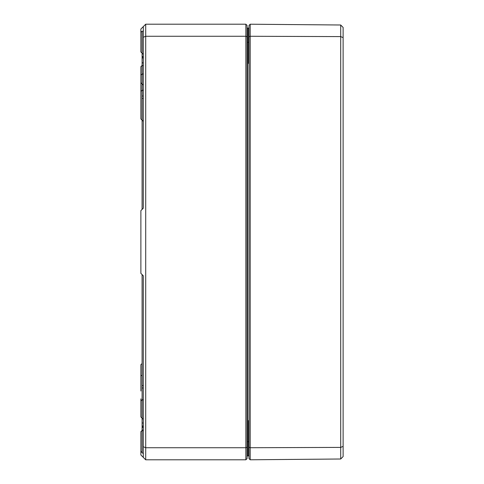 <?xml version="1.0" encoding="UTF-8"?>
<svg xmlns="http://www.w3.org/2000/svg" width="484" height="484" viewBox="0 0 484 484"><rect width="100%" height="100%" fill="white"/><g stroke="black" fill="none" stroke-linecap="round" stroke-linejoin="round"><path stroke-width="0.73" d="M250.204 24.212L249 25.404L249 458.596L250.204 459.788L340.706 459.001L340.706 447.404L343.12 446.393L343.12 27.437L340.706 24.999L340.706 447.404L250.204 447.73L250.204 24.212L340.706 24.999M340.706 459.001L343.12 456.563L343.12 446.393M343.12 37.607L340.706 36.596L250.204 36.27L249 36.766M250.204 459.788L250.204 447.73L249 447.234M143.294 427.493L142.09 427.493L142.09 426.924M143.294 66.441L143.294 62.938L142.09 62.938L142.09 65.836A1.204 1.204 0 0 0 143.294 64.626M143.294 57.983L142.09 57.983L142.09 53.161L143.294 54.365L142.096 53.155L142.084 31.442A1.204 1.204 0 0 0 140.88 32.652L140.88 51.951L140.88 50.142L140.88 51.951L142.096 53.155L142.096 31.442A1.204 1.204 0 0 0 143.294 30.238M143.294 56.598L142.09 56.598M143.294 57.378L142.09 57.378L142.09 62.811L143.294 62.811M142.09 209.421L142.09 98.409L143.294 98.409L143.294 208.217L140.88 210.625L140.88 273.375L143.294 275.783L143.294 385.591L142.09 385.591L142.09 274.579M143.294 388.005L142.09 388.005L142.09 385.591M143.294 422.998L142.09 422.998L142.084 400.074A1.204 1.204 0 0 0 143.294 398.87M140.88 433.858L140.88 432.049A1.204 1.204 0 0 1 142.084 430.845A1.204 1.204 0 0 0 143.294 429.641L142.084 430.845L142.096 452.558L142.09 427.493M143.294 78.795L143.294 86.352M143.294 95.995L142.09 95.995L142.09 98.409M143.294 425.993L142.09 425.993L142.09 422.998M143.294 426.549L142.09 426.549L142.09 425.993M143.294 427.39L142.09 427.39L142.09 426.549M140.88 34.455L140.88 29.028L143.294 26.614L143.294 208.217M143.294 275.783L143.294 457.386L145.708 459.8L145.708 24.2L143.294 26.614M140.88 432.049L140.88 454.972L143.294 457.386M142.096 74.282A1.204 1.204 0 0 0 143.294 73.072A1.204 1.204 0 0 1 142.096 74.282A1.204 1.204 0 0 0 140.88 75.486L140.88 118.919L142.09 120.123L142.096 65.836A1.204 1.204 0 0 0 140.88 67.04L140.88 82.716L142.084 83.926L142.084 65.836A1.204 1.204 0 0 0 140.88 67.04M142.096 388.005L142.096 400.074A1.204 1.204 0 0 0 140.88 401.284L140.88 416.96L143.294 419.374M140.88 398.858L140.88 401.284M140.88 109.263L140.88 92.976L140.88 118.919L143.294 121.333M140.88 92.976L140.88 85.142M140.88 374.737L140.88 391.024M140.88 382.572L140.88 365.081A1.204 1.204 0 0 1 142.084 363.877L142.096 418.164L140.88 416.96M249 59.593L248.516 63.416L249 62.085M249 28.187L248.516 28.066L249 28.55L248.516 28.066L249 28.55L248.516 28.066L249 28.066M249 28.55A0.484 0.484 0 0 0 248.637 28.084A0.484 0.484 0 0 1 249 28.55A0.484 0.484 0 0 0 248.516 28.066L248.516 63.416L249 63.416L248.516 63.416M247.07 441.698L247.548 441.698L247.548 455.934A0.484 0.484 0 0 0 247.07 456.418A0.484 0.484 0 0 1 247.548 455.934L248.516 455.934A0.484 0.484 0 0 0 249 455.45L248.516 455.934L249 455.45L248.516 455.934L249 455.813M249 421.909L248.516 420.584L249 424.407M248.522 455.934L249 455.934M249 441.698L248.516 441.698L248.516 455.934A0.484 0.484 0 0 0 249 455.45A0.484 0.484 0 0 1 248.637 455.916M249 420.584L248.516 420.584L248.516 441.698L247.548 441.698L247.548 28.066A0.484 0.484 0 0 1 247.07 27.582M247.548 28.066L248.522 28.066M245.86 459.8L247.07 458.596L247.07 25.404L245.86 24.2L245.86 459.8L145.708 459.8M143.294 37.268L145.708 36.264L245.86 36.264L247.07 36.766M143.294 446.732L145.708 447.736L245.86 447.736L247.07 447.234M142.084 375.336A1.204 1.204 0 0 0 141.292 375.638A1.204 1.204 0 0 1 142.084 375.336M143.294 89.365A1.204 1.204 0 0 1 142.096 90.568A1.204 1.204 0 0 0 143.294 89.365A1.204 1.204 0 0 1 142.096 90.568A1.204 1.204 0 0 0 140.88 91.778M245.86 24.2L145.708 24.2M143.294 56.519L142.09 56.519L143.294 56.519M249 42.302L247.07 42.302M143.294 85.13L142.096 83.926L142.096 95.995M248.522 29.996L249 29.512M248.588 28.072L248.951 28.326M248.588 455.928L248.951 455.674M143.294 453.762L140.88 451.348"/></g></svg>
